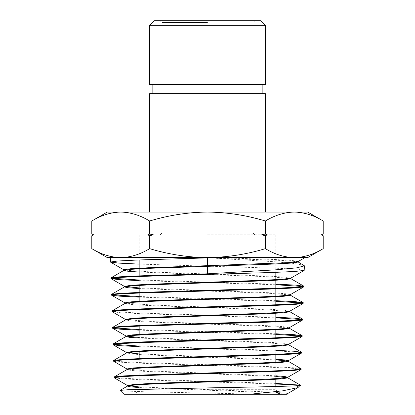 <?xml version="1.0" encoding="UTF-8"?>
<svg xmlns="http://www.w3.org/2000/svg" width="415" height="415" viewBox="0 0 415 415"><rect width="100%" height="100%" fill="white"/><g stroke="black" fill="none" stroke-linecap="round" stroke-linejoin="round"><path stroke-width="0.31" stroke-dasharray="2.08 1.56" d="M260.791 20.75L154.209 20.75M149.654 25.305L265.346 25.305M207.5 22.571L161.954 22.571L207.5 22.571M207.5 234.828L275.825 234.828L207.5 234.828M207.5 233.007L161.954 233.007L207.5 233.007M123.997 394.25L260.791 394.25L146.204 391.791L127.135 391.143L120.002 390.499M207.5 389.695L275.825 389.695L207.5 389.695M265.346 93.629L149.654 93.629M265.346 84.52L149.654 84.52M139.175 264.101L275.949 268.22L296.933 269.257L304.288 270.29M304.683 257.606L294.282 257.606C304.143 257.362 313.787 254.379 323.207 248.652M304.677 257.757L215.255 257.622L215.261 258.255L275.736 261.808L295.2 263.582L304.034 265.361M114.182 377.847L122.57 378.848L143.092 379.85L275.825 384.015M275.825 383.403L141.479 379.17L121.201 378.138L114.052 377.105M113.663 361.32L122.052 362.321L142.667 363.322L273.801 367.389L294.085 368.421L301.186 369.454M301.093 368.712L292.705 367.711L272.136 366.71L141.064 362.643L120.703 361.615L113.534 360.583M139.175 346.665L274.113 350.862L294.541 351.894L301.705 352.932M275.825 350.317L139.175 346.053M139.175 330.158L275.825 334.386M301.596 336.093L302.219 336.399M275.825 333.774L139.175 329.541M112.112 311.732L120.63 312.734L141.588 313.735L275.825 317.843M302.094 319.566L302.737 319.872M275.825 317.231L139.959 313.06L119.266 312.028L111.988 310.996M139.175 297.13L275.825 301.3M302.618 303.038L303.256 303.344M275.825 300.688L139.175 296.518M139.175 280.613L275.825 284.763M303.121 286.511L303.77 286.817M275.825 284.145L139.175 280.001M113.674 344.357L113.02 344.051M113.155 327.829L112.501 327.523M112.128 294.775L111.469 294.468M111.625 278.247L110.95 277.941M323.207 221.003C313.766 215.271 304.122 212.288 294.282 212.055C284.42 212.293 274.777 215.281 265.356 221.003C246.64 215.302 227.358 212.319 207.5 212.055L265.346 212.055L207.5 212.055C187.902 212.278 168.62 215.261 149.644 221.003C140.203 215.271 130.559 212.288 120.718 212.055C110.857 212.293 101.213 215.281 91.793 221.003M149.644 221.003L149.644 233.92L147.776 234.828L149.644 235.741L149.644 248.652C168.62 254.4 187.902 257.383 207.5 257.606C227.358 257.341 246.64 254.359 265.356 248.652C274.797 254.385 284.441 257.367 294.282 257.606L110.317 257.606M91.793 248.652C101.234 254.385 110.878 257.367 120.718 257.606C130.58 257.362 140.223 254.379 149.644 248.652M91.793 235.741L92.519 235.378M93.541 234.885L92.877 234.454M92.592 234.314L91.793 233.92M265.356 221.003L265.356 233.92L261.621 234.828L265.356 235.741L265.356 248.652M149.644 235.741L153.379 234.828L149.644 233.92M323.207 233.92L322.481 234.278M321.459 234.776L322.123 235.206M322.408 235.347L323.207 235.741M265.356 235.741L267.224 234.828L265.356 233.92M120.718 257.606L107.293 257.606M307.707 257.606L294.282 257.606M207.5 394.25L280.379 394.25L207.5 394.25M260.791 394.25L287.18 394.25L287.196 393.762L283.046 392.912L271.011 392.056L139.175 386.936M296.009 385.146L298.421 387.283M275.825 375.783L145.416 370.782L127.026 368.971M275.825 359.229L139.175 353.933M288.617 344.326L284.638 343.34L272.655 342.494L139.175 337.431M289.136 327.798L283.512 326.657L267.042 325.666L154.977 321.692L126.077 319.706M289.649 311.271L284.021 310.135L267.462 309.139L154.665 305.165L125.563 303.178M290.173 294.738L286.179 293.763L274.206 292.928L139.175 287.922M290.811 278.071L284.975 277.08L268.209 276.084L154.007 272.11L124.542 270.124M287.045 394.24L268.837 392.569L139.175 387.563M275.825 376.415L143.377 371.306L131.254 370.455L127.172 369.454M288.212 361.335L287.642 361.024M275.825 359.862L142.827 354.773L130.725 353.922L126.663 352.921M288.155 344.497L268.007 342.889L139.175 338.059M288.664 327.969L259.915 325.983L147.839 322.009L131.306 321.013L125.631 319.872M289.177 311.442L260.272 309.455L147.496 305.482L130.839 304.486L124.982 303.495M289.691 294.915L269.527 293.322L139.175 288.55M290.204 278.387L270.056 276.8L139.175 272.048M298.115 261.549L292.331 260.47L275.057 259.52L215.255 257.622M298.209 262.052L291.019 261.004L273.459 260.086L215.261 258.255M267.224 234.828L261.621 234.828M153.379 234.828L147.776 234.828M307.707 212.055L107.293 212.055M207.5 20.75L254.872 20.75L207.5 20.75M207.5 93.629L152.839 93.629L207.5 93.629M207.5 84.52L152.839 84.52L207.5 84.52M160.128 234.828L161.954 233.007L161.954 22.571L160.128 20.75M139.175 384.695L139.175 389.695L134.621 394.25M139.175 234.828L139.175 259.951M139.175 275.871L139.175 284.742M139.175 292.419L139.175 293.032M139.175 301.923L139.175 326.117M139.175 334.397L139.175 350.95M139.175 358.586L139.175 384.062M254.872 234.828L253.046 233.007L253.046 22.571L254.872 20.75M275.825 234.828L275.825 272.359M275.825 288.259L275.825 288.876M275.825 304.771L275.825 312.677M275.825 321.288L275.825 329.178M275.825 337.8L275.825 354.924M275.825 362.186L275.825 378.682M275.825 386.5L275.825 389.695L280.379 394.25"/><path stroke-width="0.62" d="M149.654 25.305L154.209 20.75L260.791 20.75L265.346 25.305L149.654 25.305L149.654 84.52L265.346 84.52L265.346 25.305M287.066 394.25L123.997 394.25L120.034 390.411L127.535 389.773L207.5 387.895C259.541 386.962 305.367 386.049 300.346 385.146L275.825 383.403M298.095 261.917L304.428 265.823L304.179 270.414L295.532 271.415L274.279 272.416L139.232 276.483L118.296 277.521L112.823 278.04L111.08 278.673L119.198 279.643L139.175 280.613M323.207 235.741L321.34 234.828L323.207 235.741L323.207 248.652C313.766 254.385 304.122 257.367 294.282 257.606L304.677 257.757L298.115 261.549L289.587 262.581L207.5 265.673L207.5 257.897L304.6 257.757L215.255 257.622M304.428 265.823L297.021 267.815L276.022 269.812L207.5 273.807L207.5 265.673L148.347 267.742L130.248 268.775L123.929 269.807L123.95 270.44L131.659 269.294L150.017 268.298L270.621 264.179L290.899 263.115L298.209 262.052L298.224 261.419M275.825 384.015L300.346 385.146L297.965 387.61L282.49 390.857L249.83 394.25M114.073 377.717L114.161 376.976L122.518 375.974L143.04 374.973L273.744 370.906L294.059 369.874L301.207 368.842L301.072 369.583L292.679 370.585L272.1 371.586L141.437 375.653L121.18 376.685L114.073 377.717L127.68 385.649L133.391 384.487L150.131 383.47L261.735 379.414L279.975 378.397L287.585 377.385L301.072 369.583M301.207 368.842L288.083 361.185M113.554 361.195L113.648 360.448L122.067 359.447L142.713 358.446L274.076 354.384L294.515 353.352L301.721 352.314L301.596 353.051L293.177 354.052L272.489 355.058L141.043 359.125L120.677 360.163L113.554 361.195L127.156 369.117M301.721 352.314L294.142 351.251L275.825 350.317M275.825 334.386L301.596 336.093M113.036 344.663L113.124 343.921L121.554 342.92L142.288 341.919L274.491 337.851L295.013 336.819L302.239 335.787L302.11 336.529L293.644 337.525L272.852 338.526L140.659 342.598L120.205 343.63L113.15 344.787L120.687 345.726L139.175 346.665M302.239 335.787L294.51 334.713L275.825 333.774M275.825 317.843L302.094 319.566M112.522 328.14L112.615 327.394L121.118 326.392L141.987 325.391L274.808 321.329L295.48 320.292L302.758 319.26L302.628 319.996L294.131 320.997L273.21 322.004L140.343 326.071L119.743 327.103L114.338 327.617L112.631 328.26L120.309 329.209L139.175 330.158M302.758 319.26L294.889 318.181L275.825 317.231M275.825 301.3L302.618 303.038M112.003 311.608L112.092 310.871L120.599 309.865L141.562 308.864L275.192 304.797L295.957 303.764L303.272 302.732L303.142 303.469L294.588 304.47L273.568 305.471L139.917 309.543L119.24 310.576L112.003 311.608L125.61 319.534L131.488 318.372L148.679 317.361L263.193 313.299L281.884 312.282L289.649 311.271L303.142 303.469M303.272 302.732L295.252 301.643L275.825 300.688M275.825 284.763L303.121 286.511M111.49 295.086L111.578 294.339L120.148 293.343L141.199 292.342L275.601 288.269L296.445 287.237L303.79 286.205L303.666 286.936L295.101 287.943L273.973 288.944L139.59 293.016L118.778 294.048L113.311 294.567L111.599 295.205L119.567 296.17L139.175 297.13M303.79 286.205L295.63 285.115L275.825 284.145M139.175 346.053L113.674 344.357M139.175 329.541L113.155 327.829M139.175 296.518L112.128 294.775M139.175 280.001L111.625 278.247M110.971 278.553L111.059 277.817L119.639 276.815L140.794 275.814L207.5 273.807M149.654 212.055L149.654 93.629L265.346 93.629L265.346 212.055M149.644 221.003C168.62 215.261 187.902 212.278 207.5 212.055C227.358 212.319 246.64 215.302 265.356 221.003L265.356 233.92L267.224 234.828L265.356 235.741L265.356 248.652C246.64 254.359 227.358 257.341 207.5 257.606C187.902 257.383 168.62 254.4 149.644 248.652C140.203 254.385 130.559 257.367 120.718 257.606C110.857 257.362 101.213 254.379 91.793 248.652L91.793 235.741L93.66 234.828L91.793 233.92L91.793 221.003C101.234 215.271 110.878 212.288 120.718 212.055C130.58 212.293 140.223 215.281 149.644 221.003L149.644 233.92L153.379 234.828L149.644 235.741L149.644 248.652M265.356 235.741L261.621 234.828L265.356 233.92M149.644 235.741L147.776 234.828L149.644 233.92M92.519 235.378L93.541 234.885M92.877 234.454L92.592 234.314M265.356 221.003C274.797 215.271 284.441 212.288 294.282 212.055C304.143 212.293 313.787 215.281 323.207 221.003L323.207 233.92L321.34 234.828M322.481 234.278L321.459 234.776M322.123 235.206L322.408 235.347M207.5 257.897L138.828 259.961L117.813 260.994L110.457 262.026L110.317 257.606L294.282 257.606C284.42 257.362 274.777 254.379 265.356 248.652M91.793 248.652L107.293 257.606L120.718 257.606M294.282 257.606L307.707 257.606L323.207 248.652M110.457 262.026L118.82 263.126L139.175 264.101M285.826 394.25L287.066 393.913L297.965 387.61M139.175 386.936L127.68 385.649M120.034 390.411L127.696 385.976L135.274 384.964L153.451 383.948L264.957 379.896L281.769 378.879L287.694 377.868L287.714 377.24L284.706 376.509L275.825 375.783M127.047 369.604L127.026 368.971L132.909 367.96L149.768 366.943L262.135 362.881L280.478 361.87L288.228 360.708L285.069 359.966L275.825 359.229M139.175 353.933L126.642 352.589L132.442 351.427L149.405 350.416L262.462 346.354L280.929 345.342L288.617 344.326L302.11 336.529M139.175 337.431L126.119 336.062L131.949 334.905L149.032 333.888L262.866 329.826L281.437 328.81L289.136 327.798L302.628 319.996M126.077 319.706L125.61 319.534M125.563 303.178L124.962 302.862L130.995 301.845L148.3 300.834L263.598 296.772L282.392 295.755L290.173 294.738L303.666 286.936M139.175 287.922L124.573 286.475L130.538 285.318L147.953 284.301L263.924 280.244L282.838 279.228L290.811 278.071L290.791 278.704L290.204 278.387M124.542 270.124L123.929 269.807M139.175 387.563L130.533 386.847L127.566 386.132L127.55 385.499M287.694 377.868L275.825 376.415M114.161 376.976L127.172 369.454L134.771 368.437L153.057 367.425L265.356 363.369L282.273 362.352L288.212 361.335L288.228 360.708M287.642 361.024L275.825 359.862M113.648 360.448L126.663 352.921L134.32 351.91L152.725 350.898L265.688 346.841L282.724 345.825L288.726 344.813L288.747 344.18M301.617 352.19L288.155 344.497M139.175 338.059L129.392 337.307L126.015 336.549L125.994 335.917M113.124 343.921L126.139 336.399L133.812 335.382L152.326 334.371L266.088 330.309L283.227 329.297L289.245 328.281L288.664 327.969M112.615 327.394L125.631 319.872L133.365 318.855L151.994 317.843L266.425 313.787L283.678 312.77L289.758 311.758L289.177 311.442M124.962 302.862L124.982 303.495L132.857 302.333L151.594 301.316L266.819 297.254L284.182 296.243L290.277 295.226L289.691 294.915M139.175 288.55L128.235 287.756L124.469 286.962L132.411 285.8L151.268 284.789L267.156 280.732L284.633 279.715L290.791 278.704M139.175 272.048L127.867 271.244L123.95 270.44M91.793 235.741L93.66 234.828M147.776 234.828L153.379 234.828M261.621 234.828L267.224 234.828M91.793 221.003L107.293 212.055L307.707 212.055L323.207 221.003M139.175 259.951L139.175 275.871M139.175 284.742L139.175 292.419M139.175 293.032L139.175 301.923M139.175 326.117L139.175 334.397M139.175 350.95L139.175 358.586M139.175 384.062L139.175 384.695M262.161 93.629L262.161 84.52M287.18 394.25L287.196 393.762M126.513 352.444L126.534 353.077M289.265 327.653L289.245 328.281M125.48 319.389L125.501 320.017M289.779 311.126L289.758 311.758M290.298 294.598L290.277 295.226M124.448 286.334L124.469 286.962M301.596 353.051L288.103 360.853M113.15 344.787L126.642 352.589M112.631 328.26L126.119 336.062M111.594 295.205L125.086 303.002M111.08 278.673L124.573 286.475M304.179 270.414L290.687 278.211M110.561 262.15L124.049 269.947M287.564 377.717L300.517 385.208M289.12 328.135L302.13 335.657M289.629 311.608L302.649 319.135M125.107 303.344L112.092 310.871M290.152 295.081L303.163 302.602M124.593 286.817L111.578 294.339M290.666 278.553L303.681 286.08M124.069 270.29L111.059 277.817M321.386 234.828L323.207 233.92M93.614 234.828L91.793 233.92M152.839 93.629L152.839 84.52M275.825 272.359L275.825 288.259M275.825 288.876L275.825 304.771M275.825 312.677L275.825 321.288M275.825 329.178L275.825 337.8M275.825 354.924L275.825 362.186M275.825 378.682L275.825 386.5"/></g></svg>
